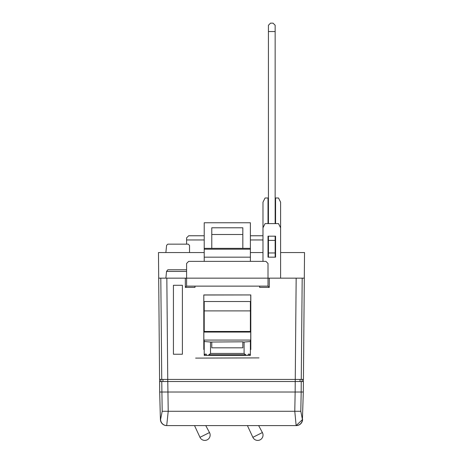 <?xml version="1.0" encoding="UTF-8"?>
<svg xmlns="http://www.w3.org/2000/svg" width="463" height="463" viewBox="0 0 463 463"><rect width="100%" height="100%" fill="white"/><g stroke="black" fill="none" stroke-linecap="round" stroke-linejoin="round"><path stroke-width="0.69" d="M200.045 437.471A5.33 5.33 0 0 0 207.198 439.85A5.33 5.33 0 0 1 200.045 437.471A5.33 5.33 0 0 0 207.198 439.85A5.33 5.33 0 0 0 209.507 432.558L199.975 437.327A5.33 5.33 0 0 0 200.045 437.471A5.33 5.33 0 0 1 199.975 437.327A5.33 5.33 0 0 0 200.045 437.471M258.748 425.798L262.388 432.558A5.33 5.33 0 0 1 260.084 439.85A5.33 5.33 0 0 1 252.862 437.327L247.508 425.798M262.388 432.558L252.862 437.327M194.628 425.798L199.975 437.327M205.867 425.798L209.507 432.558M275.149 252.549L275.566 252.549L275.566 236.182L275.566 257.168L268.013 257.168L268.013 236.182L275.566 236.182M280.607 252.549L304.527 252.549L304.307 278.153L269.275 278.153L269.275 287.384L268.013 286.128L186.595 286.128L185.333 287.384L194.987 287.384L194.987 286.128M302.194 278.153L301.257 379.423L159.579 379.423L158.473 252.549L204.218 252.549M250.385 252.549L262.978 252.549M268.013 236.182L268.013 252.549L268.436 252.549M158.693 278.153L160.806 278.153L161.743 379.423L160.806 278.153L269.275 278.153M258.991 357.899L195.618 358.107L258.991 357.899M302.414 419.461L303.311 392.016L301.176 392.016L300.811 411.283L302.414 419.461A6.297 6.274 90 0 1 296.146 425.59L302.594 419.461A6.297 6.297 0 0 1 296.297 425.59L166.854 425.59A6.297 6.274 -90 0 1 160.586 419.461L162.189 411.283L161.761 381.524L301.239 381.524L300.053 381.524L300.053 379.423M303.311 392.016L303.404 381.524L301.239 381.524L301.176 392.016L295.151 392.016L295.22 381.524M161.761 381.524L159.596 381.524L159.689 392.016L295.151 392.016L294.781 411.283L296.146 425.59M166.836 278.153L167.762 381.524L162.947 381.524L162.947 379.423M167.78 381.524L168.219 411.283L166.703 425.59A6.297 6.297 0 0 1 160.406 419.461L159.689 392.016M279.345 425.59L183.655 425.59M275.566 223.594L275.566 197.99L278.506 197.99L280.607 202.186L280.607 278.153M268.436 197.99L268.013 197.99L268.013 223.594M268.013 197.99L265.073 197.99L262.978 202.186L262.978 261.363M280.607 227.79L278.506 223.594L265.073 223.594L262.978 227.79M165.876 252.549L166.599 245.292L167.855 244.157L188.273 244.157L189.529 245.419L189.529 252.549M182.393 285.289L173.428 285.289L173.428 354.241L182.393 354.241L182.393 285.289M269.275 287.384L259.621 287.384L259.621 286.128M268.013 210.584L268.436 210.584M275.149 210.584L275.566 210.584M275.566 197.99L275.149 197.99M250.385 349.501L250.807 349.501L250.807 294.943L203.801 294.943L203.801 349.501L204.218 349.501M301.257 379.423L303.421 379.423L304.307 278.153M303.404 381.524L303.421 379.423M159.579 379.423L159.596 381.524M301.546 348.002L301.847 315.506M302.16 381.524L302.16 379.423M160.84 381.524L160.84 379.423M186.595 271.411L166.547 271.411L167.855 269.761L186.595 269.761M166.547 271.411L165.876 278.153M186.595 244.157L186.595 239.961L204.218 239.961M250.385 239.961L262.978 239.961M186.595 239.961L186.595 237.86L188.69 235.765L204.218 235.765M250.385 235.765L262.978 235.765M186.595 286.128L268.013 286.128M268.013 285.85L268.013 263.464L265.918 261.363L188.69 261.363L186.595 263.464L186.595 285.85M250.385 261.363L250.385 248.353L204.218 248.353L204.218 222.755L250.385 222.755L250.385 248.353M250.385 249.192L204.218 249.192L204.218 261.363M204.218 249.192L204.218 248.353M250.385 257.168L204.218 257.168M204.218 349.461L203.842 349.461L203.842 346.145L204.218 346.145M250.385 346.145L250.767 346.145L250.807 349.501M250.385 349.461L250.767 349.461M203.865 346.145L203.801 294.943M203.865 295.006L250.807 294.943M250.743 295.006L250.738 346.145M249.661 355.381L249.418 354.126L248.371 354.126L247.867 355.381L246.351 355.381L244.094 353.443L244.094 342.035L250.385 341.532L250.385 355.381L250.373 354.126L250.026 355.381L206.735 355.381L206.238 354.126L205.19 354.126L204.947 355.381L204.218 355.381L204.218 341.532L210.515 342.035L210.515 353.443L208.257 355.381L204.947 355.381M211.776 342.035L211.776 347.829L242.832 347.829L242.832 341.804L210.515 342.035M204.582 355.381L204.449 354.126L204.218 355.381L204.218 340.074L250.385 340.074L250.385 341.532M250.385 355.381L250.026 355.381M249.418 354.126L248.371 354.126M244.094 342.035L242.832 342.035M206.238 354.126L205.19 354.126M250.385 331.456L250.385 310.887L204.218 310.887L204.218 332.064L250.385 332.064L250.385 331.456L204.218 331.456M204.218 310.887L204.218 301.523L250.385 301.517L204.218 301.523M250.385 310.887L250.385 301.523M211.776 248.353L211.776 227.79L242.832 227.79L242.832 248.353M242.832 234.504L211.776 234.504M268.436 236.182L268.436 257.168M268.436 31.542L275.149 31.542L275.149 25.251L273.054 23.15L270.531 23.15L268.436 25.251L268.436 223.594M275.149 31.542L275.149 223.594M275.149 236.182L275.149 257.168M268.436 240.378L275.149 240.378M268.436 252.96L275.149 252.96M162.189 411.283L300.811 411.283M185.333 287.384L185.333 278.153M295.238 381.524L296.164 278.153M245.726 354.768L208.882 354.768M244.094 353.443L210.515 353.443"/></g></svg>

